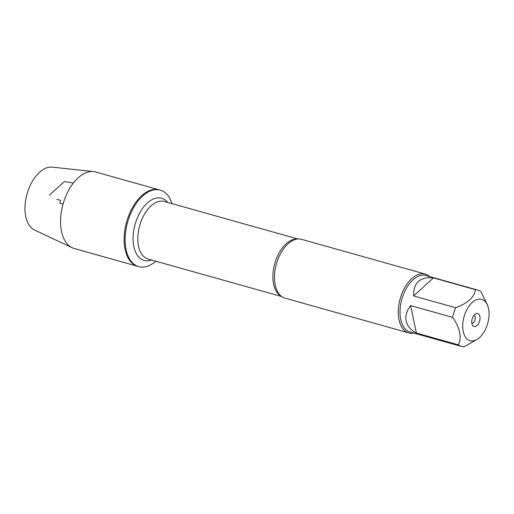 <?xml version="1.0" encoding="UTF-8"?>
<svg xmlns="http://www.w3.org/2000/svg" width="514" height="514" viewBox="0 0 514 514"><rect width="100%" height="100%" fill="white"/><g stroke="black" fill="none" stroke-linecap="round" stroke-linejoin="round"><path stroke-width="0.77" d="M155.826 261.208A39.732 22.732 -74.3 0 1 138.748 266.631A39.732 22.732 -74.3 0 1 127.607 222.234A39.732 22.732 -74.3 0 1 160.233 190.122A39.732 22.732 -74.3 0 1 171.991 203.64M138.748 266.631L74.209 248.506A39.732 22.732 -74.3 0 1 72.166 247.748A39.732 22.732 -74.3 0 1 61.545 231.512A39.732 22.732 -74.3 0 1 68.381 190.771A39.732 22.732 -74.3 0 1 93.548 171.586A39.732 22.732 -74.3 0 1 95.688 172.004L159.237 189.846A39.732 22.732 105.7 0 0 126.611 221.952A39.732 22.732 105.7 0 0 137.758 266.348A39.732 22.732 -74.3 0 1 125.095 249.354A39.732 22.732 -74.3 0 1 132.805 207.039A39.732 22.732 -74.3 0 1 159.237 189.846L160.233 190.122M425.284 274.084L301.5 239.325A30.551 17.482 105.7 0 0 294.361 239.781A30.551 17.482 105.7 0 0 275.241 285.084A30.551 17.482 105.7 0 0 279.121 294.053A30.551 17.482 105.7 0 0 284.981 298.152L408.771 332.911A30.551 17.482 -74.3 0 1 400.2 298.775A30.551 17.482 -74.3 0 1 425.284 274.084A30.551 17.482 -74.3 0 1 429.665 276.583M413.809 333.059A30.551 17.482 -74.3 0 1 408.771 332.911M471.852 323.364A4.363 2.499 105.7 0 0 474.499 321.109A4.363 2.499 105.7 0 0 475.18 316.772A4.363 2.499 105.7 0 0 474.178 315.082M479.877 316.412A6.766 3.868 -74.3 0 1 477.853 324.675A6.766 3.868 -74.3 0 1 472.713 325.568A6.766 3.868 -74.3 0 1 472.16 318.982A6.766 3.868 -74.3 0 1 476.06 313.643A6.766 3.868 -74.3 0 1 479.877 316.412M463.242 331.517A21.472 12.285 105.7 0 0 479.98 337.158A21.472 12.285 105.7 0 0 488.3 307.533A21.472 12.285 105.7 0 0 484.124 300.568A21.472 12.285 105.7 0 0 468.562 306.794A21.472 12.285 105.7 0 0 463.242 331.517M413.59 295.929L433.443 277.894C420.06 276.609 413.442 282.616 413.59 295.929L455.635 307.732A29.33 16.782 105.7 0 0 452.648 317.389C460.017 328.073 461.945 337.235 458.443 344.868A29.33 16.782 105.7 0 0 461.758 346.526A29.33 16.782 105.7 0 0 463.885 346.873L478.457 338.623L479.98 337.158M488.3 307.533L487.754 305.464L480.931 291.708A29.33 16.782 105.7 0 0 477.615 290.05A29.33 16.782 105.7 0 0 475.489 289.703C474.306 297.24 467.689 303.247 455.635 307.732M475.489 289.703L433.443 277.894M410.609 305.586C406.658 310.816 405.173 315.949 406.163 320.993C407.294 325.998 410.705 330.02 416.398 333.059L410.609 305.586L452.648 317.389M416.398 333.059L458.443 344.868M461.758 346.526L410.063 332.005A29.33 16.782 -74.3 0 1 400.714 319.464A29.33 16.782 -74.3 0 1 406.413 288.226A29.33 16.782 -74.3 0 1 425.92 275.536L477.615 290.05M72.166 247.748L34.547 230.034A32.819 18.78 -74.3 0 1 25.777 216.625A32.819 18.78 -74.3 0 1 31.425 182.978A32.819 18.78 -74.3 0 1 52.216 167.127L93.548 171.586M63.061 204.109L59.849 203.21L60.434 200.312L56.881 199.316M49.466 195.108L64.443 181.513L73.373 183.035M281.216 296.186A29.896 17.103 -74.3 0 1 274.765 263.553A29.896 17.103 -74.3 0 1 297.259 239.049M297.857 238.984L164.249 201.469A29.896 17.103 105.7 0 0 139.699 225.627A29.896 17.103 105.7 0 0 148.083 259.037L281.691 296.552M151.527 260A32.298 18.478 -74.3 0 1 135.092 224.335A32.298 18.478 -74.3 0 1 167.692 202.439"/></g></svg>
